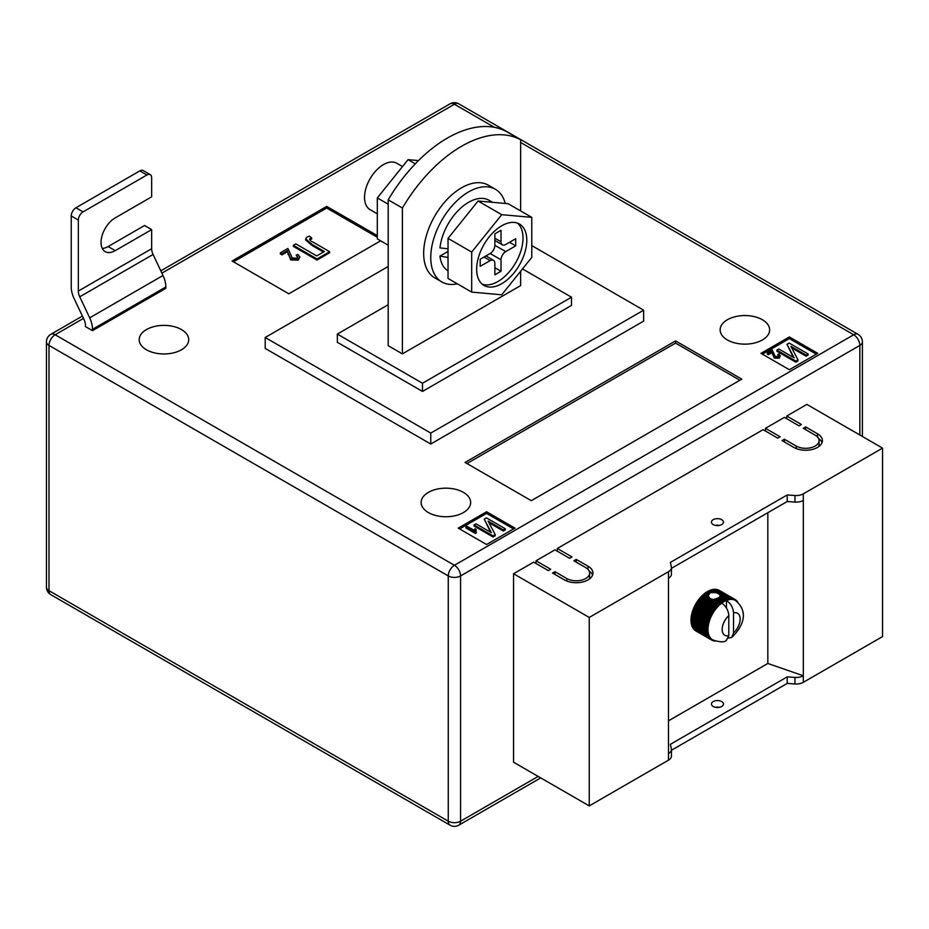 <?xml version="1.0" encoding="UTF-8"?>
<svg xmlns="http://www.w3.org/2000/svg" width="929" height="929" viewBox="0 0 929 929"><rect width="100%" height="100%" fill="white"/><g stroke="black" fill="none" stroke-linecap="round" stroke-linejoin="round"><path stroke-width="1.39" d="M716.933 598.462L721.984 601.377A23.411 13.517 -60 0 1 722.785 600.866L717.896 598.044L713.426 599.728L709.884 598.427L708.119 595.605L710.371 592.621L716.317 592.621L727.152 598.88A23.411 13.517 -60 0 1 727.918 598.671L729.044 599.646A22.749 13.134 120 0 0 727.419 600.088A22.749 13.134 120 0 0 726.432 600.448C730.786 603.49 733.155 607.636 733.527 612.896L733.527 632.928A12.716 7.339 120 0 0 740.158 619.086A12.716 7.339 120 0 0 733.527 612.896M708.153 596.685L708.119 595.605L704.53 593.538L704.17 594.386L708.153 596.685M713.193 524.583A6.027 3.472 180 0 1 711.428 522.133A6.027 3.472 180 0 1 715.144 518.916A6.027 3.472 180 0 1 721.705 519.671A6.027 3.472 180 0 1 723.47 522.133A6.027 3.472 180 0 1 719.754 525.338A6.027 3.472 180 0 1 713.193 524.583M719.452 525.408A6.027 3.472 0 0 0 715.446 525.408M713.193 706.493A6.027 3.472 180 0 1 711.428 704.031A6.027 3.472 180 0 1 715.144 700.826A6.027 3.472 180 0 1 721.705 701.569A6.027 3.472 180 0 1 723.47 704.031A6.027 3.472 180 0 1 719.754 707.248A6.027 3.472 180 0 1 713.193 706.493M715.446 707.306A6.027 3.472 180 0 1 719.452 707.306M668.485 720.834L767.83 663.469L803.306 675.766L803.306 682.316L882.55 636.574L882.55 448.115L806.86 404.405L786.758 416.018L786.758 418.747M803.306 682.316A10.033 5.795 180 0 1 794.969 683.976L787.223 683.407L671.423 750.272M536.021 563.508L536.021 560.779L550.688 569.245L548.319 570.603L533.664 562.138L513.551 573.75L513.551 762.21L589.241 805.907L668.485 760.154A10.033 5.795 0 0 0 671.423 756.067L671.423 749.506A10.033 5.795 0 0 0 671.342 748.786L670.378 744.315L787.223 676.858L787.223 683.407M557.319 551.211L557.319 548.482L571.974 556.947L569.616 558.317L554.95 549.852L536.021 560.779M765.461 431.044L765.461 428.304L780.128 436.781L777.759 438.14L763.104 429.674L557.319 548.482M786.758 416.018L801.413 424.483L799.056 425.854L784.39 417.388L765.461 428.304M817.508 433.773A16.722 9.662 180 0 1 822.397 440.601A16.722 9.662 180 0 1 812.074 449.52A16.722 9.662 180 0 1 793.854 447.43L782.021 440.601L784.39 439.231L796.211 446.059A13.378 7.722 180 0 0 810.796 447.732A13.378 7.722 180 0 0 819.053 440.601A13.378 7.722 180 0 0 815.139 435.132L803.306 428.304L805.675 426.945L817.508 433.773L817.508 436.99M566.771 578.523A13.378 7.722 0 0 0 581.357 580.207A13.378 7.722 0 0 0 589.613 573.065A13.378 7.722 0 0 0 585.7 567.607L573.867 560.779L576.235 559.409L588.057 566.237A16.722 9.662 0 0 1 592.957 573.065A16.722 9.662 0 0 1 582.634 581.984A16.722 9.662 0 0 1 564.414 579.893L552.581 573.065L554.95 571.695L566.771 578.523L566.771 581.031M513.551 573.75L589.241 617.448L668.485 571.695A10.033 5.795 0 0 0 671.423 567.607A10.033 5.795 0 0 0 671.342 566.887L670.378 562.417L787.223 494.948L794.969 495.517A10.033 5.795 180 0 0 803.306 493.856L882.55 448.115M767.83 512.703L767.83 663.469M704.17 594.386L703.613 594.293A23.411 13.517 120 0 0 702.847 594.978L701.952 595.826A23.411 13.517 120 0 0 701.209 596.581L700.35 597.51A23.411 13.517 120 0 0 699.642 598.346L698.829 599.356A23.411 13.517 120 0 0 698.167 600.239L697.412 601.307A23.411 13.517 120 0 0 696.785 602.247L696.088 603.374A23.411 13.517 120 0 0 695.926 603.653L695.682 604.071A23.411 13.517 120 0 0 695.531 604.349L711.266 613.442A23.411 13.517 -60 0 1 711.835 612.455L713.309 612.594A22.749 13.134 120 0 0 712.113 614.65A22.749 13.134 120 0 0 711.057 616.775A22.749 13.134 120 0 0 710.139 618.935A22.749 13.134 120 0 0 709.373 621.106A22.749 13.134 120 0 0 708.769 623.278A22.749 13.134 120 0 0 708.339 625.403A22.749 13.134 120 0 0 708.072 627.47A22.749 13.134 120 0 0 707.991 629.467A22.749 13.134 120 0 0 708.072 631.36A22.749 13.134 120 0 0 708.339 633.125A22.749 13.134 120 0 0 708.769 634.751A22.749 13.134 120 0 0 709.373 636.214A22.749 13.134 120 0 0 710.139 637.515A22.749 13.134 120 0 0 711.057 638.606A22.749 13.134 120 0 0 712.113 639.512A22.749 13.134 120 0 0 712.694 639.884A22.749 13.134 120 0 0 713.309 640.197L711.835 640.139A23.411 13.517 -60 0 1 711.544 639.988A23.411 13.517 -60 0 1 711.266 639.814L712.113 639.512L710.639 639.373A23.411 13.517 -60 0 1 710.139 638.955L711.057 638.606L709.582 638.397A23.411 13.517 -60 0 1 709.152 637.875L710.139 637.515L708.688 637.213A23.411 13.517 -60 0 1 708.316 636.597L709.373 636.214L707.944 635.831A23.411 13.517 -60 0 1 707.654 635.134L708.769 634.751L707.364 634.275A23.411 13.517 -60 0 1 707.155 633.497L708.339 633.125L706.969 632.556A23.411 13.517 -60 0 1 706.841 631.72L708.072 631.36L706.737 630.698A23.411 13.517 -60 0 1 706.702 629.804L707.991 629.467L706.702 628.724A23.411 13.517 -60 0 1 706.737 627.783L708.072 627.47L706.841 626.645A23.411 13.517 -60 0 1 706.969 625.67L708.339 625.403L707.155 624.497A23.411 13.517 -60 0 1 707.364 623.487L708.769 623.278L707.654 622.291A23.411 13.517 -60 0 1 707.944 621.269L709.373 621.106L708.316 620.061A23.411 13.517 -60 0 1 708.688 619.028L710.139 618.935L709.152 617.831A23.411 13.517 -60 0 1 709.582 616.798L711.057 616.775L710.139 615.613A23.411 13.517 -60 0 1 710.639 614.603L712.113 614.65L711.266 613.442M709.442 593.155L707.05 591.785A23.411 13.517 120 0 0 706.249 592.296L705.32 592.934A23.411 13.517 120 0 0 704.53 593.538M707.515 592.052L707.979 591.239L710.371 592.621M711.335 592.307L708.781 590.832A23.411 13.517 120 0 0 707.979 591.239M709.245 591.099L709.71 590.403L712.682 592.121M714.087 592.168L710.499 590.089A23.411 13.517 120 0 0 709.71 590.403M710.975 590.368L711.417 589.787L716.317 592.621M727.918 598.671L712.183 589.578A23.411 13.517 120 0 0 711.417 589.787M712.671 589.869L713.077 589.404L728.812 598.485A23.411 13.517 -60 0 1 729.555 598.392L730.612 599.437A22.749 13.134 120 0 0 729.044 599.646L728.812 598.485M729.555 598.392L713.82 589.3A23.411 13.517 120 0 0 713.077 589.404M714.331 589.601L730.415 598.334A23.411 13.517 -60 0 1 731.123 598.346L732.11 599.449A22.749 13.134 120 0 0 730.612 599.437L730.415 598.334M731.123 598.346L715.388 589.253A23.411 13.517 120 0 0 714.668 589.253M715.922 589.567L731.936 598.415A23.411 13.517 -60 0 1 732.598 598.531L733.527 599.693A22.749 13.134 120 0 0 732.11 599.449L731.936 598.415M732.598 598.531L716.863 589.45A23.411 13.517 120 0 0 716.189 589.334M717.443 589.776L733.353 598.729A23.411 13.517 -60 0 1 733.98 598.95L734.839 600.169A22.749 13.134 120 0 0 733.527 599.693L733.353 598.729M733.98 598.95L718.245 589.869A23.411 13.517 120 0 0 717.618 589.648M718.872 590.229L734.676 599.275A23.411 13.517 -60 0 1 734.955 599.426A23.411 13.517 -60 0 1 735.234 599.6L736.023 600.854A22.749 13.134 120 0 0 735.443 600.482A22.749 13.134 120 0 0 734.839 600.169L734.676 599.275M734.955 599.426L719.22 590.345A23.411 13.517 120 0 1 719.336 590.414L719.104 590.275A23.411 13.517 120 0 0 718.93 590.182M694.427 629.641L694.393 629.862A23.411 13.517 120 0 0 694.904 630.292L710.639 639.373M693.487 628.434L693.417 628.782A23.411 13.517 120 0 0 693.847 629.305L709.582 638.397M692.709 627.04L692.581 627.505A23.411 13.517 120 0 0 692.941 628.12L708.688 637.213M692.117 625.472L691.919 626.041A23.411 13.517 120 0 0 692.198 626.738L707.944 635.831M691.699 623.742L691.42 624.416A23.411 13.517 120 0 0 691.629 625.182L707.364 634.275M691.478 621.884L691.106 622.627A23.411 13.517 120 0 0 691.222 623.475L706.969 632.556M695.531 604.349L694.904 605.511A23.411 13.517 120 0 0 694.393 606.521L693.847 607.717A23.411 13.517 120 0 0 693.417 608.739L692.941 609.947A23.411 13.517 120 0 0 692.581 610.98L692.198 612.176A23.411 13.517 120 0 0 691.919 613.21L691.629 614.394A23.411 13.517 120 0 0 691.42 615.416L691.222 616.577A23.411 13.517 120 0 0 691.106 617.564L691.002 618.691A23.411 13.517 120 0 0 690.967 619.643L690.967 620.711A23.411 13.517 120 0 0 691.002 621.617L706.737 630.698M668.485 571.695L668.485 753.605A10.033 5.795 0 0 0 671.423 749.506M803.306 493.856L803.306 675.766A10.033 5.795 180 0 1 794.969 677.415L787.223 676.858M589.241 617.448L589.241 805.907M803.306 500.417A10.033 5.795 180 0 1 794.969 502.066L787.223 501.509L787.223 494.948M787.223 501.509L671.423 568.362M668.485 578.256A10.033 5.795 0 0 0 671.423 574.157L671.423 567.607M716.364 599.205L722.39 602.677A22.749 13.134 120 0 0 721.705 603.176C726.06 606.207 728.417 610.365 728.8 615.637L728.8 635.657L726.211 640.627C723.97 642.427 719.464 642.171 712.694 639.884M721.705 603.176A22.749 13.134 120 0 0 720.73 603.943A22.749 13.134 120 0 0 719.104 605.383A22.749 13.134 120 0 0 717.525 606.997A22.749 13.134 120 0 0 716.027 608.739A22.749 13.134 120 0 0 714.622 610.608A22.749 13.134 120 0 0 713.309 612.594L712.52 611.34A23.411 13.517 -60 0 1 713.147 610.399L714.622 610.608L713.902 609.331A23.411 13.517 -60 0 1 714.575 608.437L716.027 608.739L715.376 607.438A23.411 13.517 -60 0 1 716.096 606.602L717.525 606.997L716.944 605.673A23.411 13.517 -60 0 1 717.699 604.907L719.104 605.383L718.581 604.059A23.411 13.517 -60 0 1 719.36 603.374L720.73 603.943L720.265 602.631A23.411 13.517 -60 0 1 721.055 602.027L722.39 602.677L721.984 601.377M728.475 638.014L731.808 637.41L733.527 632.928M719.743 594.606L720.114 595.872L727.419 600.088L727.152 598.88M720.161 595.675L719.975 596.337L725.444 599.495A23.411 13.517 -60 0 1 726.234 599.182M715.585 598.868L721.055 602.027M714.192 599.112L720.265 602.631M722.785 600.866L724.074 601.609L723.714 600.331L718.837 597.51L719.464 596.999L725.746 600.738L725.444 599.495M723.714 600.331A23.411 13.517 -60 0 1 724.515 599.913M718.837 597.51L718.396 598.334M705.32 592.934L708.293 594.653M705.831 593.12L708.548 594.688M713.426 599.728L720.73 603.943M703.613 594.293L708.525 597.126M719.975 596.337L719.731 597.266M722.39 602.677A22.749 13.134 120 0 1 724.074 601.609A22.749 13.134 120 0 1 725.746 600.738A22.749 13.134 -60 0 1 726.432 600.448L726.432 608.019M735.315 599.728L735.861 600.041A23.411 13.517 -60 0 1 736.372 600.471L736.918 601.017A23.411 13.517 -60 0 1 737.347 601.551L737.998 602.851M736.023 600.854L735.861 600.041M716.027 640.905L714.575 640.998A23.411 13.517 -60 0 1 713.902 640.882L713.147 640.685A23.411 13.517 -60 0 1 712.52 640.464L713.309 640.197M695.531 630.733L711.266 639.814M694.393 629.862L710.139 638.955M693.417 628.782L709.152 637.875M692.581 627.505L708.316 636.597M691.919 626.041L707.654 635.134M691.42 624.416L707.155 633.497M691.106 622.627L706.841 631.72M690.967 620.711L706.702 629.804M690.967 619.643L706.702 628.724M691.002 618.691L706.737 627.783M691.106 617.564L706.841 626.645M691.222 616.577L706.969 625.67M691.42 615.416L707.155 624.497M691.629 614.394L707.364 623.487M691.919 613.21L707.654 622.291M692.198 612.176L707.944 621.269M692.581 610.98L708.316 620.061M692.941 609.947L708.688 619.028M693.417 608.739L709.152 617.831M693.847 607.717L709.582 616.798M694.393 606.521L710.139 615.613M694.904 605.511L710.639 614.603M696.088 603.374L711.835 612.455M696.785 602.247L712.52 611.34M697.412 601.307L713.147 610.399M698.167 600.239L713.902 609.331M698.829 599.356L714.575 608.437M699.642 598.346L715.376 607.438M700.35 597.51L716.096 606.602M701.209 596.581L716.944 605.673M701.952 595.826L717.699 604.907M711.951 599.1L719.36 603.374M702.847 594.978L718.581 604.059M706.249 592.296L708.804 593.77M702.545 595.826L719.104 605.383M700.977 597.428L717.525 606.997M699.467 599.182L716.027 608.739M698.062 601.051L714.622 610.608M696.75 603.037L713.309 612.594M695.566 605.093L712.113 614.65M694.497 607.218L711.057 616.775M693.58 609.378L710.139 618.935M692.825 611.549L709.373 621.106M692.221 613.709L708.769 623.278M691.78 615.846L708.339 625.403M691.513 617.913L708.072 627.47M691.431 619.91L707.991 629.467M818.577 438.546A16.722 9.662 180 0 1 822.026 442.645M784.39 441.96L784.39 439.231M819.053 440.601L819.053 444.701A13.378 7.722 180 0 1 818.577 446.744M805.675 429.674L805.675 426.945M589.137 579.208A13.378 7.722 0 0 0 589.613 577.164L589.613 573.065M576.235 562.138L576.235 559.409M592.586 575.109A16.722 9.662 0 0 0 589.137 571.021M554.95 574.436L554.95 571.695M181.457 329.574A24.758 14.295 0 0 0 154.481 326.474A24.758 14.295 0 0 0 139.199 339.677A24.758 14.295 0 0 0 146.445 349.78A24.758 14.295 0 0 0 173.421 352.881A24.758 14.295 0 0 0 188.703 339.677A24.758 14.295 0 0 0 181.457 329.574M463.408 492.358A24.758 14.295 0 0 0 436.433 489.258A24.758 14.295 0 0 0 421.151 502.461A24.758 14.295 0 0 0 428.397 512.564A24.758 14.295 0 0 0 455.373 515.665A24.758 14.295 0 0 0 470.655 502.461A24.758 14.295 0 0 0 463.408 492.358M762.395 319.739A24.758 14.295 0 0 0 735.408 316.638A24.758 14.295 0 0 0 720.138 329.841A24.758 14.295 0 0 0 727.384 339.956A24.758 14.295 0 0 0 754.36 343.056A24.758 14.295 0 0 0 769.642 329.841A24.758 14.295 0 0 0 762.395 319.739M520.646 139.745L506.456 131.546A120.422 69.524 120 0 0 447.325 138.107A120.422 69.524 120 0 0 388.194 199.828L388.194 345.693L402.385 353.879L402.385 208.026A120.422 69.524 120 0 1 461.516 146.306A120.422 69.524 120 0 1 520.646 139.745L520.646 210.953M430.766 444.016L265.195 348.421L265.195 337.494L430.766 433.088L430.766 444.016L643.646 321.109L643.646 310.181L430.766 433.088M817.741 353.334L789.36 336.948L760.967 353.334L789.36 369.719L817.741 353.334M486.587 544.522L514.968 528.136L486.587 511.751L458.206 528.136L486.587 544.522M675.58 340.908L465.069 462.445L531.295 500.685L741.806 379.148L675.58 340.908L675.58 343.091L466.962 463.548M377.313 235.618L326.694 206.389L232.076 261.014L288.849 293.796L380.611 240.82M115.231 250.644A20.066 11.589 120 0 1 105.198 251.631A20.066 11.589 120 0 1 102.12 235.548A20.066 11.589 120 0 1 115.231 217.862L151.659 196.832L151.659 177.718A6.689 3.867 120 0 0 150.266 174.652A6.689 3.867 120 0 0 146.921 174.989L83.064 211.858A6.689 3.867 120 0 0 78.326 220.045L71.231 215.958L71.231 286.968A20.066 11.589 -120 0 0 74.065 298.441L84.005 319.471A10.033 5.795 60 0 1 85.422 325.208L85.422 326.567L92.517 330.666L165.85 288.327L165.85 286.968A20.066 11.589 -120 0 0 163.005 275.495L153.076 254.465A10.033 5.795 60 0 1 151.659 248.728L151.659 229.614L144.552 225.515L108.136 246.545L115.231 250.644L151.659 229.614M520.646 271.245L520.646 285.598L402.385 353.879M388.194 199.828L402.385 208.026M388.194 304.724L337.332 334.08L422.486 383.247L571.509 297.21L522.516 268.922M643.646 310.181L531.771 245.593M388.194 266.484L265.195 337.494M337.332 334.08L337.332 342.278L422.486 391.434L571.509 305.397L571.509 297.21M422.486 383.247L422.486 391.434M816.324 354.158L789.36 338.586L789.36 336.948M789.36 338.586L762.395 354.158M778.305 356.539L777.84 354.541L778.943 354.042L780.29 355.772L779.245 358.222L774.205 358.071L772.057 352.579L768.376 354.704L767.273 354.065L767.273 352.974L772.301 350.07L775.204 356.422L778.305 356.539L778.885 355.737M778.653 356.272L777.84 354.541M808.091 353.984L806.128 355.122L790.893 346.331L797.976 359.825L795.805 361.079L776.888 350.163L778.85 349.025L794.121 357.839L787.014 344.311L789.174 343.068L808.091 353.984L808.091 355.087L806.128 356.213L791.717 347.899M797.976 359.825L797.976 360.928L795.805 362.171L776.888 351.255L776.888 350.163M793.296 357.363L787.014 344.311M513.551 528.961L486.587 513.389L459.623 528.961M486.587 513.389L486.587 511.751M474.452 530.691L474.951 528.706L476.054 529.344L476.194 533.188L475.555 533.548L465.975 528.02L465.975 526.929L466.962 526.36L474.429 530.401L474.429 531.493M476.054 529.344L475.811 531.179M505.33 528.787L503.367 529.925L488.12 521.123L495.215 534.628L493.044 535.882L474.115 524.955L476.078 523.828L491.348 532.642L484.241 519.114L486.401 517.859L505.33 528.787L505.33 529.878L503.367 531.016L488.944 522.69M495.215 534.628L495.215 535.719L493.044 536.974L474.115 526.046L474.115 524.955M490.524 532.166L484.241 519.114M739.914 380.24L675.58 343.091M377.313 237.255L326.694 208.038L233.493 261.839M326.694 208.038L326.694 206.389M296.188 255.161L297.849 254.418L299.87 257.019L298.302 260.143L290.731 259.923L287.525 251.678L281.998 254.871L280.337 253.919L280.337 252.827L287.897 248.461L292.24 257.995L296.885 258.169L297.756 256.961L296.188 255.161L297.617 257.507M311.645 237.94L310.228 238.405C309.45 239.833 310.367 241.064 312.968 242.086L329.609 251.689L317.01 258.959L293.355 245.302L295.817 243.886L316.708 255.939L324.384 251.515L312.249 244.501L305.653 238.904L306.965 237.092L309.334 236.082L311.645 237.94L311.645 239.032L309.787 239.845M329.609 251.689L329.609 252.781L317.01 260.05L293.355 246.394L293.355 245.302M323.443 252.061L312.249 245.593L305.653 239.996L305.653 238.904M795.805 361.079L795.805 362.171M806.128 355.122L806.128 356.213M780.29 355.772L779.245 357.131L774.205 356.98L772.057 352.579M772.057 351.487L768.376 353.612L768.376 354.704M772.44 353.392L772.44 354.483M774.205 356.98L774.205 358.071M779.245 357.131L779.245 358.222M768.376 353.612L767.273 352.974M493.044 535.882L493.044 536.974M503.367 529.925L503.367 531.016M476.194 532.096L475.555 533.548M475.555 532.456L465.975 526.929M309.578 239.276L310.228 238.405L310.228 239.496M317.01 258.959L317.01 260.05M299.87 257.019L298.302 259.052L290.731 258.831L287.525 251.678M287.525 250.586L281.998 253.78L281.998 254.871M288.083 253.443L288.083 254.534M290.731 258.831L290.731 259.923M298.302 259.052L298.302 260.143M281.998 253.78L280.337 252.827M146.921 174.989L139.826 170.89L75.957 207.759L83.064 211.858M139.826 170.89A6.689 3.867 -60 0 1 143.171 170.553L150.266 174.652M102.295 248.461A20.066 11.589 120 0 0 108.136 246.545M71.231 215.958A6.689 3.867 -60 0 1 75.957 207.759M92.517 330.666L92.517 329.296A20.066 11.589 -120 0 0 89.683 317.834L79.743 296.804A10.033 5.795 60 0 1 78.326 291.067L78.326 220.045M388.194 245.198L377.313 238.916L377.313 197.912L408.063 159.66L418.468 160.589M377.313 197.912L388.194 204.194M408.063 159.66L415.286 163.829M505.237 203.451A53.522 30.901 120 0 0 495.378 189.261A53.522 30.901 120 0 0 454.13 203.602A53.522 30.901 120 0 0 430.766 257.472A53.522 30.901 120 0 0 441.856 281.963A53.522 30.901 120 0 0 457.37 283.833M495.378 189.261L488.282 185.173A53.522 30.901 120 0 0 447.035 199.503A53.522 30.901 120 0 0 423.67 253.373A53.522 30.901 120 0 0 434.76 277.876L441.856 281.963M526.801 240.263A35.453 20.473 120 0 0 519.462 224.028A35.453 20.473 120 0 0 492.138 233.527A35.453 20.473 120 0 0 476.658 269.213A35.453 20.473 120 0 0 483.997 285.447A35.453 20.473 120 0 0 511.322 275.948A35.453 20.473 120 0 0 526.801 240.263M482.209 284.181A35.453 20.473 120 0 0 508.767 272.418A35.453 20.473 120 0 0 523.015 238.079A35.453 20.473 120 0 0 517.465 223.111M377.313 213.809L370.079 209.629A26.755 15.456 -60 0 1 364.54 197.378A26.755 15.456 -60 0 1 376.222 170.448A26.755 15.456 -60 0 1 396.834 163.283L402.512 166.558M531.771 217.363L508.117 203.706L478.075 201.024L448.033 238.393L448.033 278.445L471.688 292.101L501.73 294.795L531.771 257.414L531.771 217.363L501.73 214.68L471.688 252.049L471.688 292.101M478.075 201.024L501.73 214.68M448.033 238.393L471.688 252.049M501.021 241.761L501.021 230.287L494.867 233.841L494.867 245.314L505.748 251.596L515.688 245.86L515.688 238.753L505.748 244.49A6.689 3.867 120 0 1 502.403 244.826A6.689 3.867 120 0 1 501.021 241.761L494.867 238.207M505.748 251.596A6.689 3.867 120 0 0 501.021 259.795L490.14 253.512L480.2 259.237L480.2 266.344L490.14 260.608L483.986 257.054M485.948 255.928L493.485 260.283A6.689 3.867 120 0 1 494.867 263.337L494.867 274.81L501.021 271.256L501.021 259.795M493.485 260.283A6.689 3.867 120 0 0 490.14 260.608M490.14 253.512A6.689 3.867 120 0 0 494.867 245.314M509.533 242.306L515.688 245.86M494.867 267.715L501.021 271.256M448.033 270.862A40.806 23.562 120 0 1 439.951 256.067L448.033 257.484M492.556 202.325L489.014 200.269A40.806 23.562 120 0 0 459.286 209.466A40.806 23.562 120 0 0 439.986 247.904L448.033 248.821M439.951 256.067L448.033 251.445M668.485 753.605L668.485 760.154M794.969 502.066L794.969 495.517M794.969 677.415L794.969 683.976M728.8 615.637A12.716 7.339 120 0 0 722.181 629.467A12.716 7.339 120 0 0 728.8 635.657M796.211 448.568L796.211 446.059M588.057 569.454L588.057 566.237M83.494 318.392L55.148 334.765L454.42 565.285L853.693 334.765L520.646 142.485M494.391 127.319L454.42 104.245L161.89 273.138M859.848 435.004L859.848 345.414L460.575 575.934L460.575 821.201L538.158 776.412M448.266 575.934L48.993 345.414L48.993 590.681L448.266 821.201L448.266 575.934A8.698 5.017 0 0 0 460.575 575.934A8.698 5.017 -120 0 0 454.42 565.285A8.698 5.017 -60 0 0 448.266 575.934M862.391 341.86A8.698 8.698 0 0 0 858.036 334.335A8.698 5.017 -60 0 0 853.693 334.765A8.698 5.017 -120 0 1 859.848 345.414A8.698 5.017 0 0 0 862.391 341.86L862.391 436.467M458.763 103.816A8.698 8.698 0 0 0 450.066 103.816A8.698 5.017 -120 0 1 454.42 104.245A8.698 5.017 -60 0 1 458.763 103.816L858.036 334.335M460.575 821.201A8.698 5.017 180 0 1 448.266 821.201A8.698 5.017 -60 0 0 450.066 825.184A8.698 8.698 0 0 0 458.763 825.184A8.698 5.017 -120 0 0 460.575 821.201M50.793 334.335A8.698 8.698 0 0 0 46.45 341.86A8.698 5.017 180 0 0 48.993 345.414A8.698 5.017 -60 0 1 55.148 334.765A8.698 5.017 -120 0 0 50.793 334.335L82.402 316.081M50.793 594.665A8.698 5.017 -60 0 1 48.993 590.681A8.698 5.017 0 0 1 46.45 587.14A8.698 8.698 0 0 0 50.793 594.665L450.066 825.184M312.249 244.501L312.249 245.593M151.659 248.728L78.326 291.067M153.076 254.465L79.743 296.804M163.005 275.495L89.683 317.834M165.85 286.968L92.517 329.296M731.808 637.41C741.179 628.376 750.493 612.919 735.443 600.482M711.544 639.988L695.809 630.896M458.763 825.184L540.701 777.887M160.798 270.827L450.066 103.816M46.45 341.86L46.45 587.14M494.867 240.472L502.403 244.826"/></g></svg>
